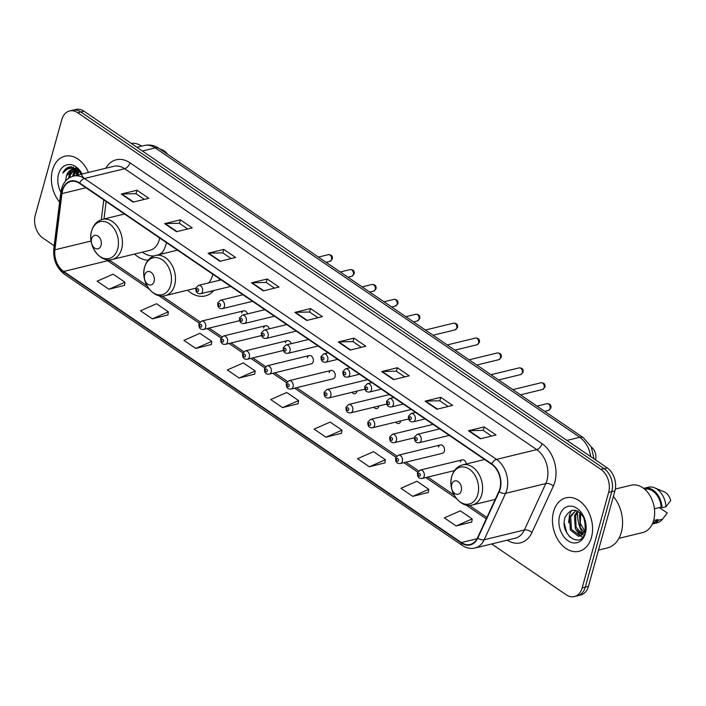 <?xml version="1.0" encoding="UTF-8"?>
<svg xmlns="http://www.w3.org/2000/svg" width="706" height="706" viewBox="0 0 706 706"><rect width="100%" height="100%" fill="white"/><g stroke="black" fill="none" stroke-linecap="round" stroke-linejoin="round"><path stroke-width="1.06" d="M187.567 290.201A30.393 21.568 -103.7 0 0 205.252 295.929A30.393 21.568 -103.7 0 0 213.9 290.484M134.537 254.054A30.393 21.568 -103.7 0 0 148.128 260.214M161.021 254.16A30.393 21.568 -103.7 0 0 165.945 244.505A30.393 21.568 -103.7 0 0 166.413 242.59M309.237 355.55L267.221 365.77A4.298 3.053 76.3 0 1 270.46 367.473A4.298 3.053 76.3 0 1 271.201 371.965A4.298 3.053 76.3 0 1 269.26 374.127L311.267 363.908A4.298 3.053 -103.7 0 0 313.208 361.746A4.298 3.053 -103.7 0 0 312.476 357.254A4.298 3.053 -103.7 0 0 309.237 355.55A4.298 3.053 -103.7 0 0 307.295 357.704M331.096 370.447L289.081 380.666A4.298 3.053 76.3 0 1 292.319 382.378A4.298 3.053 76.3 0 1 293.061 386.87A4.298 3.053 76.3 0 1 291.119 389.024L333.126 378.804A4.298 3.053 -103.7 0 0 335.068 376.642A4.298 3.053 -103.7 0 0 334.335 372.15A4.298 3.053 -103.7 0 0 331.096 370.447A4.298 3.053 -103.7 0 0 329.146 372.609M351.967 392.315A4.298 3.053 -103.7 0 0 354.986 393.701A4.298 3.053 -103.7 0 0 356.927 391.539A4.298 3.053 -103.7 0 0 357.033 391.08M373.827 407.221A4.298 3.053 -103.7 0 0 376.845 408.606A4.298 3.053 -103.7 0 0 378.787 406.444A4.298 3.053 -103.7 0 0 378.884 405.985M395.678 422.117A4.298 3.053 -103.7 0 0 398.705 423.503A4.298 3.053 -103.7 0 0 400.646 421.341A4.298 3.053 -103.7 0 0 400.743 420.882M440.385 444.948L398.378 455.167A4.298 3.053 76.3 0 1 401.617 456.879A4.298 3.053 76.3 0 1 402.349 461.371A4.298 3.053 76.3 0 1 400.408 463.533L442.415 453.305A4.298 3.053 -103.7 0 0 444.365 451.143A4.298 3.053 -103.7 0 0 443.624 446.651A4.298 3.053 -103.7 0 0 440.385 444.948A4.298 3.053 -103.7 0 0 438.444 447.11M219.045 280.379A30.393 21.568 -103.7 0 0 219.442 278.738M247.524 313.888A4.298 3.053 -103.7 0 0 243.658 310.843A4.298 3.053 -103.7 0 0 241.717 313.005M269.383 328.793A4.298 3.053 -103.7 0 0 265.518 325.748A4.298 3.053 -103.7 0 0 263.576 327.911M291.243 343.69A4.298 3.053 -103.7 0 0 287.377 340.645A4.298 3.053 -103.7 0 0 285.436 342.807M466.348 463.957A4.298 3.053 -103.7 0 0 462.245 459.844A4.298 3.053 -103.7 0 0 460.303 462.006M491.667 543.955L566.186 594.752A17.2 12.205 -103.7 0 0 574.393 596.544L580.667 595.017A17.2 12.205 -103.7 0 0 588.442 586.368L614.926 490.873A17.2 12.205 -103.7 0 0 607.222 467.884L84.04 111.248A17.2 12.205 -103.7 0 0 75.833 109.456L72.692 110.215A17.2 12.205 -103.7 0 1 80.899 112.016A17.2 12.205 -103.7 0 0 72.692 110.215L69.55 110.983A17.2 12.205 -103.7 0 0 61.784 119.632L35.3 215.127A17.2 12.205 -103.7 0 0 42.995 238.116L54.15 245.723M574.393 596.544A17.2 12.205 -103.7 0 0 582.159 587.895L608.643 492.4A17.2 12.205 -103.7 0 0 600.938 469.411L604.08 468.652L80.899 112.016L604.08 468.652A17.2 12.205 -103.7 0 1 611.784 491.641A17.2 12.205 -103.7 0 0 604.08 468.652L607.222 467.884M582.159 587.895L585.3 587.136L611.784 491.641L585.3 587.136A17.2 12.205 -103.7 0 1 577.526 595.785A17.2 12.205 -103.7 0 0 585.3 587.136L588.442 586.368M52.491 170.067A27.525 19.53 -103.7 0 0 59.622 202.11A27.525 19.53 -103.7 0 1 52.491 170.067A27.525 19.53 -103.7 0 1 64.917 156.229A27.525 19.53 -103.7 0 0 52.491 170.067M553.575 511.638A27.525 19.53 -103.7 0 0 558.287 540.39A27.525 19.53 -103.7 0 0 579.026 551.298A27.525 19.53 -103.7 0 0 591.452 537.46A27.525 19.53 -103.7 0 0 586.739 508.717A27.525 19.53 -103.7 0 0 566.009 497.809A27.525 19.53 -103.7 0 0 553.575 511.638A27.525 19.53 -103.7 0 0 558.287 540.39A27.525 19.53 -103.7 0 0 579.026 551.298A27.525 19.53 -103.7 0 0 591.452 537.46A27.525 19.53 -103.7 0 0 586.739 508.717A27.525 19.53 -103.7 0 0 566.009 497.809A27.525 19.53 -103.7 0 0 553.575 511.638M62.525 190.699A18.347 13.017 76.3 0 1 70.812 181.477A18.347 13.017 76.3 0 1 79.566 183.392L491.641 464.292A18.347 13.017 76.3 0 1 498.895 491.447L477.477 537.884A18.347 13.017 76.3 0 1 470.152 544.467A18.347 13.017 76.3 0 1 461.397 542.561L63.681 271.448A18.347 13.017 76.3 0 1 54.892 249.818L61.951 193.594A18.347 13.017 76.3 0 1 62.525 190.699M62.207 190.488A18.806 13.343 -103.7 0 0 61.616 193.453L54.565 249.677A18.806 13.343 -103.7 0 0 63.575 271.845L461.292 542.958A18.806 13.343 -103.7 0 0 477.768 538.157L499.186 491.729A18.806 13.343 -103.7 0 0 491.747 463.895L79.672 182.995A18.806 13.343 -103.7 0 0 62.207 190.488M480.327 438.805L496.027 434.984L484.192 426.918L468.484 430.739L480.327 438.805M491.544 436.079L483.16 430.369L469.013 430.669A4.589 2.542 124.3 0 0 468.484 430.739M483.222 430.404L484.192 426.918M436.926 409.224L452.625 405.403L440.791 397.328L425.083 401.149L436.926 409.224M448.142 406.488L439.759 400.779L425.612 401.079A4.589 2.542 124.3 0 0 425.083 401.149M439.82 400.823L440.791 397.328M393.524 379.634L409.224 375.813L397.39 367.747L381.681 371.568L393.524 379.634M404.741 376.907L396.357 371.197L382.211 371.497A4.589 2.542 124.3 0 0 381.681 371.568M396.419 371.232L397.39 367.747M350.123 350.052L365.823 346.231L353.988 338.156L338.28 341.986L350.123 350.052M361.34 347.326L352.956 341.607L338.809 341.907A4.589 2.542 124.3 0 0 338.28 341.986M353.018 341.651L353.988 338.156M133.116 202.128L148.816 198.307L136.982 190.232L121.273 194.053L133.116 202.128M144.333 199.392L135.949 193.682L121.803 193.982A4.589 2.542 124.3 0 0 121.273 194.053M136.011 193.726L136.982 190.232M176.518 231.709L192.217 227.888L180.383 219.822L164.674 223.643L176.518 231.709M187.734 228.982L179.35 223.264L165.204 223.573A4.589 2.542 124.3 0 0 164.674 223.643M179.412 223.308L180.383 219.822M219.919 261.299L235.619 257.469L223.784 249.403L208.076 253.225L219.919 261.299M231.136 258.564L222.752 252.854L208.605 253.154A4.589 2.542 124.3 0 0 208.076 253.225M222.814 252.898L223.784 249.403M263.32 290.881L279.02 287.06L267.186 278.994L251.477 282.815L263.32 290.881M274.537 288.154L266.153 282.435L252.007 282.744A4.589 2.542 124.3 0 0 251.477 282.815M266.215 282.479L267.186 278.994M306.722 320.462L322.421 316.641L310.587 308.575L294.879 312.396L306.722 320.462M317.938 317.735L309.555 312.026L295.408 312.326A4.589 2.542 124.3 0 0 294.879 312.396M309.616 312.07L310.587 308.575M88.453 172.467A27.525 19.53 -103.7 0 0 64.917 156.229A27.525 19.53 -103.7 0 1 88.453 172.467M600.938 469.411L77.757 112.775A17.2 12.205 -103.7 0 0 69.55 110.983M369.353 466.781L385.37 459.738L373.536 451.672L357.518 458.706L369.353 466.781L384.92 462.862M412.754 496.362L428.771 489.32L416.937 481.254L400.92 488.296L412.754 496.362L428.321 492.444M456.155 525.944L472.173 518.91L460.338 510.844L444.321 517.877L456.155 525.944L471.723 522.034M239.149 378.019L255.166 370.985L243.332 362.91L227.314 369.953L239.149 378.019L254.716 374.101M195.747 348.437L211.765 341.395L199.93 333.329L183.913 340.363L195.747 348.437L211.315 344.519M152.346 318.847L168.363 311.814L156.529 303.748L140.512 310.781L152.346 318.847L167.913 314.938M108.945 289.266L124.962 282.224L113.128 274.157L97.11 281.2L108.945 289.266L124.512 285.348M325.951 437.19L341.969 430.157L330.134 422.082L314.117 429.124L325.951 437.19L341.519 433.272M282.55 407.609L298.567 400.567L286.733 392.501L270.716 399.534L282.55 407.609L298.117 403.691M298.567 400.567L298.1 403.823M255.166 370.985L254.698 374.233M211.765 341.395L211.297 344.652M168.363 311.814L167.896 315.07M124.962 282.224L124.494 285.48M341.969 430.157L341.501 433.405M385.37 459.738L384.902 462.995M428.771 489.32L428.304 492.576M472.173 518.91L471.705 522.166M80.66 174.356L81.005 172.864M81.64 174.117L78.472 170.781A12.964 9.196 -103.7 0 0 72.286 169.422A12.964 9.196 -103.7 0 0 66.435 175.944L72.568 169.361M76.733 175.317L78.401 170.728M77.713 175.079L79.019 171.134M72.806 176.288L73.3 174.267L76.133 169.616M73.786 176.032L76.68 169.811M68.738 178.221L69.373 175.229L74.042 169.246M69.77 177.585L70.362 174.982L74.554 169.272M76.486 169.29L77.148 168.787M77.042 169.44L77.492 169.034M75.604 167.878L74.942 168.831L76.583 168.425M75.18 168.919L76.292 168.469M75.763 169.158L78.913 170.225M141.641 146.142A24.375 17.297 -103.7 0 0 131.21 143.406M82.125 174.003A18.7 13.264 -103.7 0 0 69.179 164.542A18.7 13.264 -103.7 0 0 58.563 174.206A18.7 13.264 -103.7 0 0 60.866 192.217M66.435 175.944L65.596 181.027M83.785 178.071L77.828 169.29L69.426 166.925M69.497 166.907C66.532 167.666 64.308 169.731 62.825 173.111C67.141 167.604 72.356 166.828 78.472 170.781M76.46 168.346A30.967 21.974 -103.7 0 0 76.451 168.407A30.967 21.974 -103.7 0 0 76.398 169.272M76.363 170.181A30.967 21.974 -103.7 0 0 76.53 175.362L77.669 170.287M167.56 154.261A11.473 8.137 -103.7 0 0 162.998 150.237L159.512 148.772M62.825 173.111L69.594 166.89M69.214 168.549L71.518 166.775M69.462 174.964L71.438 169.784M72.497 168.302L73.636 167.119M73.389 174.011L75.065 169.343M75.471 168.663L75.895 168.028M77.316 173.058L78.031 170.499M68.703 168.69L71.262 166.766M68.588 178.327L69.453 173.235L70.821 170.111M72.136 168.275L73.362 167.04M72.577 176.359L74.668 169.29M80.431 174.417L80.687 172.538M101.082 245.326A6.883 4.88 -103.7 0 0 98.002 236.131A6.883 4.88 -103.7 0 0 91.612 238.866A6.883 4.88 -103.7 0 0 94.692 248.062A6.883 4.88 -103.7 0 0 101.082 245.326M112.28 259.464A20.642 14.649 -103.7 0 0 121.6 249.086A20.642 14.649 -103.7 0 0 118.07 227.526A20.642 14.649 -103.7 0 0 102.52 219.345C97.093 220.872 93.457 224.72 91.612 230.88C87.112 244.92 99.696 263.25 112.28 259.464L149.919 250.303A20.642 14.649 -103.7 0 0 159.238 239.934A20.642 14.649 -103.7 0 0 159.68 238.001M160.094 254.389A27.243 19.327 -103.7 0 0 161.365 253.745M142.374 252.139A27.243 19.327 -103.7 0 0 154.199 255.899M158.523 254.769A27.243 19.327 -103.7 0 0 162.565 252.104M154.111 281.473A6.883 4.88 -103.7 0 0 151.031 272.278A6.883 4.88 -103.7 0 0 144.642 275.013A6.883 4.88 -103.7 0 0 147.722 284.209A6.883 4.88 -103.7 0 0 154.111 281.473M208.694 282.903A20.642 14.649 -103.7 0 0 212.268 276.081A20.642 14.649 -103.7 0 0 212.709 274.149M207.696 291.993A27.243 19.327 -103.7 0 0 209.214 291.719L210.785 291.331A27.243 19.327 -103.7 0 0 212.268 290.881M209.214 291.719A27.243 19.327 -103.7 0 0 210.697 291.269M595.537 459.915A9.752 6.919 -103.7 0 0 591.319 447.057M461.239 490.829A6.883 4.88 -103.7 0 0 458.159 481.633A6.883 4.88 -103.7 0 0 451.769 484.369A6.883 4.88 -103.7 0 0 454.849 493.565A6.883 4.88 -103.7 0 0 461.239 490.829M598.494 550.098L607.319 547.953A30.967 21.974 -103.7 0 0 621.306 532.386A30.967 21.974 -103.7 0 0 613.373 496.459M618.933 538.343L642.663 532.562A24.375 17.297 -103.7 0 0 653.668 520.313A24.375 17.297 -103.7 0 0 649.502 494.862A24.375 17.297 -103.7 0 0 631.138 485.198L615.332 489.046M585.803 527.258L583.668 517.004M584.224 532.43L580.358 527.603L579.423 514.621L580.244 512.706M585.406 532.077L580.279 523.393L580.676 514.312M582.053 534.954L575.372 528.812L574.437 515.83L577.57 510.959M582.626 534.46L576.025 527.126L575.69 515.53L578.179 511.268M581.356 535.43L585.362 529.677L584.639 519.087C577.711 507.993 571.242 507.305 565.224 517.013C558.852 533.815 580.544 549.612 585.124 533.012L585.15 520.472L585.362 530.903L581.356 535.43L578.47 536.304L570.386 530.029L569.451 517.048L575.964 510.367M580.27 535.969L571.454 529.323L570.695 516.739L575.761 510.588M559.646 515.786A18.7 13.264 -103.7 0 0 568.021 540.77A18.7 13.264 -103.7 0 0 585.38 533.321A18.7 13.264 -103.7 0 0 577.014 508.338A18.7 13.264 -103.7 0 0 559.646 515.786M652.873 522.696A17.2 12.205 -103.7 0 0 657.718 519.563L653.597 520.569M652.318 523.984A18.347 13.017 -103.7 0 0 653.024 523.843L656.951 522.89A18.347 13.017 -103.7 0 0 662.334 519.413A18.347 13.017 -103.7 0 0 662.51 519.201L667.249 512.988L659.316 507.579M662.51 519.201L658.583 520.154L657.718 519.563M653.024 523.843A18.347 13.017 -103.7 0 0 658.583 520.154M654.427 508.77L661.169 507.129A17.2 12.205 -103.7 0 0 644.737 489.267M577.437 512.159A30.967 21.974 -103.7 0 0 583.015 534.071M583.615 535.086A30.967 21.974 -103.7 0 0 583.933 535.589M661.169 507.129L662.025 507.72L665.952 506.767L670.7 500.554A11.473 8.137 -103.7 0 0 664.09 491.817L654.647 487.837A18.347 13.017 -103.7 0 0 648.267 487.228L644.34 488.181A18.347 13.017 -103.7 0 0 643.651 488.384M665.952 506.767A18.347 13.017 -103.7 0 0 654.647 487.837M662.025 507.72A18.347 13.017 -103.7 0 0 644.34 488.181M569.874 537.028L566.644 532.439L564.235 523.181M568.63 522.722L569.548 514.515L571.551 510.412M582.653 537.319L580.526 535.942M580.464 535.889L575.355 528.776M585.795 527.382L585.327 526.349M590.675 456.605A22.936 16.273 -103.7 0 0 579.767 437.296L155.223 147.898A22.936 16.273 -103.7 0 0 144.28 145.507C149.487 144.359 154.367 145.312 158.921 148.366L583.465 437.764A11.473 6.354 -55.7 0 0 579.767 437.296L566.927 440.42M142.383 151.022L155.223 147.898A11.473 6.354 -55.7 0 1 158.921 148.366M84.04 111.248L77.757 112.775M614.926 490.873L608.643 492.4M105.768 168.249A28.672 20.342 76.3 0 1 129.948 162.786L542.023 443.677A5.736 3.177 -55.7 0 1 536.719 449.607L124.644 168.708A22.936 16.273 -103.7 0 0 113.701 166.316L73.495 176.103A22.936 16.273 76.3 0 1 84.438 178.494A5.736 3.177 124.3 0 0 79.672 182.995M542.023 443.677A28.672 20.342 76.3 0 1 554.854 481.995A28.672 20.342 76.3 0 1 553.354 486.107L531.945 532.545A28.672 20.342 76.3 0 1 507.27 540.161M546.982 480.265A22.936 16.273 -103.7 0 0 536.719 449.607L496.512 459.394A22.936 16.273 76.3 0 1 505.584 493.335L484.166 539.772A22.936 16.273 76.3 0 1 475.006 548.015L515.212 538.228A22.936 16.273 -103.7 0 0 524.373 529.985L545.782 483.557A22.936 16.273 -103.7 0 0 546.982 480.265M73.495 176.103C67.555 177.771 63.575 181.998 61.554 188.793L60.857 192.323A5.736 1.906 7.2 0 0 61.616 193.453M60.857 192.323L53.797 248.547C52.976 259.473 56.542 268.051 64.493 274.272A5.736 3.177 -55.7 0 1 63.575 271.845M461.292 542.958A5.736 3.177 124.3 0 0 462.209 545.385C466.331 548.13 470.593 549.012 475.006 548.015M477.768 538.157A5.736 3.009 24.8 0 0 484.166 539.772L524.373 529.985A5.736 3.009 -155.2 0 1 531.945 532.545M53.797 248.547A5.736 1.906 7.2 0 0 54.565 249.677M499.186 491.729A5.736 3.009 24.8 0 0 505.584 493.335L545.782 483.557A5.736 3.009 -155.2 0 1 553.354 486.107M491.747 463.895A5.736 3.177 -55.7 0 1 496.512 459.394L84.438 178.494L124.644 168.708A5.736 3.177 -55.7 0 0 129.948 162.786M461.397 542.561L477.044 538.749M61.951 193.594L85.964 187.752M54.892 249.818L91.1 241.011M103.791 199.904L101.302 219.707M106.059 259.499A18.347 13.017 -103.7 0 0 107.656 260.743L149.204 289.072M63.681 271.448L107.656 260.743A10.325 5.719 -55.7 0 1 110.983 261.167L146.998 285.718M158.726 295.558L199.171 323.127M207.167 328.581L221.031 338.024M229.026 343.478L242.89 352.929M250.886 358.383L264.741 367.826M272.745 373.28L286.601 382.731M294.596 388.176L395.898 457.232M403.894 462.677L417.758 472.129M425.753 477.583L456.332 498.427M465.854 504.914L486.266 518.831M307.189 320.356L295.408 312.326M263.788 290.766L252.007 282.744M220.387 261.185L208.605 253.154M176.985 231.594L165.204 223.573M133.584 202.013L121.803 193.982M350.591 349.938L338.809 341.907M393.992 379.519L382.211 371.497M437.393 409.109L425.612 401.079M480.795 438.691L469.013 430.669M117.673 248.98A18.965 13.458 -103.7 0 0 109.183 223.634A18.965 13.458 -103.7 0 0 91.577 231.189A18.965 13.458 -103.7 0 0 100.058 256.534A18.965 13.458 -103.7 0 0 117.673 248.98M170.702 285.127A18.965 13.458 -103.7 0 0 162.212 259.782A18.965 13.458 -103.7 0 0 144.606 267.336A18.965 13.458 -103.7 0 0 153.087 292.681A18.965 13.458 -103.7 0 0 170.702 285.127M174.629 285.242A20.642 14.649 -103.7 0 0 171.099 263.673A20.642 14.649 -103.7 0 0 155.549 255.493C150.122 257.019 146.486 260.867 144.642 267.027C140.141 281.067 152.717 299.397 165.31 295.611A20.642 14.649 -103.7 0 0 174.629 285.242M213.238 291.207L210.988 291.278A27.499 19.512 -103.7 0 0 213.494 290.934M477.821 494.482A18.965 13.458 -103.7 0 0 469.34 469.137A18.965 13.458 -103.7 0 0 451.725 476.691A18.965 13.458 -103.7 0 0 460.215 502.037A18.965 13.458 -103.7 0 0 477.821 494.482M481.757 494.597A20.642 14.649 -103.7 0 0 478.227 473.029A20.642 14.649 -103.7 0 0 462.668 464.848C457.241 466.375 453.605 470.222 451.769 476.382C447.269 490.423 459.844 508.752 472.438 504.966A20.642 14.649 -103.7 0 0 481.757 494.597M328.316 254.672C331.476 254.681 332.8 256.137 332.288 259.049L329.949 261.361A3.442 2.445 -103.7 0 0 331.502 259.631A3.442 2.445 -103.7 0 0 330.911 256.04A3.442 2.445 -103.7 0 0 328.316 254.672L318.406 257.081M202.534 291.56A4.298 3.053 76.3 0 1 200.592 293.722C197.212 293.978 195.624 292.107 195.818 288.11L198.554 285.365A4.298 3.053 76.3 0 1 201.792 287.068A4.298 3.053 76.3 0 1 202.534 291.56M196.621 289.354A1.43 1.015 -103.7 0 0 198.598 290.695A1.43 1.015 -103.7 0 0 196.621 289.354M350.176 269.577C353.335 269.577 354.659 271.042 354.147 273.954L351.809 276.258A3.442 2.445 -103.7 0 0 353.362 274.528A3.442 2.445 -103.7 0 0 352.771 270.936A3.442 2.445 -103.7 0 0 350.176 269.577L340.266 271.986M224.384 306.466A4.298 3.053 76.3 0 1 222.443 308.628C219.072 308.884 217.483 307.004 217.677 303.006L220.413 300.271A4.298 3.053 76.3 0 1 223.652 301.974A4.298 3.053 76.3 0 1 224.384 306.466M218.481 304.251A1.43 1.015 -103.7 0 0 220.448 305.601A1.43 1.015 -103.7 0 0 218.481 304.251M372.036 284.474C375.195 284.483 376.519 285.939 376.007 288.851L373.668 291.163A3.442 2.445 -103.7 0 0 375.221 289.434A3.442 2.445 -103.7 0 0 374.63 285.833A3.442 2.445 -103.7 0 0 372.036 284.474L362.125 286.883M246.244 321.362A4.298 3.053 76.3 0 1 244.302 323.524C240.931 323.78 239.343 321.91 239.537 317.912L242.273 315.167A4.298 3.053 76.3 0 1 245.511 316.87A4.298 3.053 76.3 0 1 246.244 321.362M240.34 319.156A1.43 1.015 -103.7 0 0 242.308 320.498A1.43 1.015 -103.7 0 0 240.34 319.156M393.895 299.37C397.046 299.379 398.369 300.835 397.866 303.748L395.519 306.06A3.442 2.445 -103.7 0 0 397.081 304.33A3.442 2.445 -103.7 0 0 396.49 300.738A3.442 2.445 -103.7 0 0 393.895 299.37L383.985 301.789M268.103 336.268A4.298 3.053 76.3 0 1 266.162 338.43C262.791 338.677 261.202 336.806 261.397 332.808L264.132 330.073A4.298 3.053 76.3 0 1 267.371 331.776A4.298 3.053 76.3 0 1 268.103 336.268M262.2 334.053A1.43 1.015 -103.7 0 0 264.168 335.394A1.43 1.015 -103.7 0 0 262.2 334.053M415.755 314.276C418.905 314.276 420.229 315.741 419.726 318.653L417.378 320.956A3.442 2.445 -103.7 0 0 418.932 319.227A3.442 2.445 -103.7 0 0 418.349 315.635A3.442 2.445 -103.7 0 0 415.755 314.276L405.844 316.685M289.963 351.164A4.298 3.053 76.3 0 1 288.022 353.327C284.65 353.582 283.062 351.712 283.256 347.714L285.992 344.969A4.298 3.053 76.3 0 1 289.231 346.672A4.298 3.053 76.3 0 1 289.963 351.164M284.059 348.949A1.43 1.015 -103.7 0 0 286.027 350.3A1.43 1.015 -103.7 0 0 284.059 348.949M453.534 323.171C456.694 323.18 458.017 324.636 457.506 327.558L455.167 329.861A3.442 2.445 -103.7 0 0 456.72 328.131A3.442 2.445 -103.7 0 0 456.129 324.539A3.442 2.445 -103.7 0 0 453.534 323.171L425.409 330.02M327.752 360.069A4.298 3.053 76.3 0 1 325.81 362.231C322.43 362.487 320.842 360.607 321.036 356.609L323.772 353.874A4.298 3.053 76.3 0 1 327.01 355.577A4.298 3.053 76.3 0 1 327.752 360.069M321.839 357.854A1.43 1.015 -103.7 0 0 323.816 359.195A1.43 1.015 -103.7 0 0 321.839 357.854M475.394 338.077C478.553 338.077 479.877 339.542 479.365 342.454L477.027 344.757A3.442 2.445 -103.7 0 0 478.58 343.028A3.442 2.445 -103.7 0 0 477.988 339.436A3.442 2.445 -103.7 0 0 475.394 338.077L447.269 344.925M349.602 374.965A4.298 3.053 76.3 0 1 347.661 377.128C344.29 377.383 342.701 375.513 342.895 371.515L345.631 368.77A4.298 3.053 76.3 0 1 348.87 370.474A4.298 3.053 76.3 0 1 349.602 374.965M343.698 372.759A1.43 1.015 -103.7 0 0 345.675 374.101A1.43 1.015 -103.7 0 0 343.698 372.759M497.253 352.974C500.413 352.982 501.737 354.438 501.225 357.351L498.886 359.663A3.442 2.445 -103.7 0 0 500.439 357.933A3.442 2.445 -103.7 0 0 499.848 354.341A3.442 2.445 -103.7 0 0 497.253 352.974L469.119 359.822M371.462 389.871A4.298 3.053 76.3 0 1 369.52 392.033C366.149 392.28 364.561 390.409 364.755 386.411L367.491 383.667A4.298 3.053 76.3 0 1 370.729 385.379A4.298 3.053 76.3 0 1 371.462 389.871M365.558 387.656A1.43 1.015 -103.7 0 0 367.526 388.997A1.43 1.015 -103.7 0 0 365.558 387.656M519.113 367.879C522.263 367.879 523.587 369.344 523.084 372.256L520.737 374.559A3.442 2.445 -103.7 0 0 522.299 372.83A3.442 2.445 -103.7 0 0 521.708 369.238A3.442 2.445 -103.7 0 0 519.113 367.879L490.979 374.718M393.321 404.767A4.298 3.053 76.3 0 1 391.38 406.93C388.009 407.185 386.42 405.315 386.614 401.308L389.35 398.572A4.298 3.053 76.3 0 1 392.589 400.276A4.298 3.053 76.3 0 1 393.321 404.767M387.417 402.552A1.43 1.015 -103.7 0 0 389.385 403.903A1.43 1.015 -103.7 0 0 387.417 402.552M540.972 382.776C544.123 382.784 545.447 384.24 544.944 387.153L542.596 389.465A3.442 2.445 -103.7 0 0 544.149 387.735A3.442 2.445 -103.7 0 0 543.567 384.143A3.442 2.445 -103.7 0 0 540.972 382.776L512.838 389.624M415.181 419.664A4.298 3.053 76.3 0 1 413.239 421.826C409.868 422.082 408.28 420.211 408.474 416.213L411.21 413.469A4.298 3.053 76.3 0 1 414.448 415.172A4.298 3.053 76.3 0 1 415.181 419.664M409.277 417.458A1.43 1.015 -103.7 0 0 411.245 418.799A1.43 1.015 -103.7 0 0 409.277 417.458M546.903 403.673C550.062 403.682 551.386 405.138 550.874 408.05L548.536 410.362A3.442 2.445 -103.7 0 0 550.089 408.633A3.442 2.445 -103.7 0 0 549.497 405.041A3.442 2.445 -103.7 0 0 546.903 403.673L536.992 406.091M421.111 440.57A4.298 3.053 76.3 0 1 419.17 442.724C415.799 442.98 414.21 441.109 414.404 437.111L417.14 434.366A4.298 3.053 76.3 0 1 420.379 436.079A4.298 3.053 76.3 0 1 421.111 440.57M415.207 438.355A1.43 1.015 -103.7 0 0 417.175 439.697A1.43 1.015 -103.7 0 0 415.207 438.355M243.658 310.843L201.651 321.071A4.298 3.053 76.3 0 1 204.89 322.774A4.298 3.053 76.3 0 1 205.623 327.266A4.298 3.053 76.3 0 1 203.681 329.428L239.634 320.674M201.687 326.401A1.43 1.015 -103.7 0 0 199.719 325.051A1.43 1.015 -103.7 0 0 201.687 326.401M265.518 325.748L223.511 335.968A4.298 3.053 76.3 0 1 226.75 337.671A4.298 3.053 76.3 0 1 227.482 342.163A4.298 3.053 76.3 0 1 225.541 344.325L261.494 335.579M223.546 341.298A1.43 1.015 -103.7 0 0 221.578 339.957A1.43 1.015 -103.7 0 0 223.546 341.298M287.377 340.645L245.361 350.873A4.298 3.053 76.3 0 1 248.609 352.576A4.298 3.053 76.3 0 1 249.342 357.068A4.298 3.053 76.3 0 1 247.4 359.23L283.353 350.476M245.406 356.195A1.43 1.015 -103.7 0 0 243.429 354.853A1.43 1.015 -103.7 0 0 245.406 356.195M267.265 371.1A1.43 1.015 -103.7 0 0 265.288 369.75A1.43 1.015 -103.7 0 0 267.265 371.1M289.125 385.997A1.43 1.015 -103.7 0 0 287.148 384.655A1.43 1.015 -103.7 0 0 289.125 385.997M367.517 379.678L326.869 389.571A4.298 3.053 76.3 0 1 330.108 391.274A4.298 3.053 76.3 0 1 330.84 395.766A4.298 3.053 76.3 0 1 328.899 397.928L364.852 389.183M326.904 394.901A1.43 1.015 -103.7 0 0 324.936 393.56A1.43 1.015 -103.7 0 0 326.904 394.901M389.377 394.575L348.729 404.467A4.298 3.053 76.3 0 1 351.967 406.179A4.298 3.053 76.3 0 1 352.7 410.671A4.298 3.053 76.3 0 1 350.758 412.834L386.711 404.079M348.764 409.798A1.43 1.015 -103.7 0 0 346.796 408.456A1.43 1.015 -103.7 0 0 348.764 409.798M411.236 409.48L370.579 419.373A4.298 3.053 76.3 0 1 373.827 421.076A4.298 3.053 76.3 0 1 374.559 425.568A4.298 3.053 76.3 0 1 372.618 427.73L408.571 418.985M370.624 424.703A1.43 1.015 -103.7 0 0 368.656 423.353A1.43 1.015 -103.7 0 0 370.624 424.703M433.096 424.377L392.439 434.269A4.298 3.053 76.3 0 1 395.687 435.973A4.298 3.053 76.3 0 1 396.419 440.465A4.298 3.053 76.3 0 1 394.477 442.627L414.272 437.808M392.483 439.6A1.43 1.015 -103.7 0 0 390.506 438.258A1.43 1.015 -103.7 0 0 392.483 439.6M398.413 460.497A1.43 1.015 -103.7 0 0 396.445 459.156A1.43 1.015 -103.7 0 0 398.413 460.497M462.245 459.844L420.238 470.072A4.298 3.053 76.3 0 1 423.476 471.776A4.298 3.053 76.3 0 1 424.209 476.268A4.298 3.053 76.3 0 1 422.267 478.43L454.47 470.593M420.273 475.403A1.43 1.015 -103.7 0 0 418.305 474.053A1.43 1.015 -103.7 0 0 420.273 475.403M144.28 145.507L136.92 147.298M594.073 458.918L591.249 446.916L583.465 437.764M64.493 274.272L462.209 545.385M109.324 259.843L110.983 261.167M162.071 295.99L200.08 321.901M209.161 328.096L221.94 336.797M231.021 342.992L243.799 351.703M252.88 357.898L265.65 366.599M274.74 372.794L287.51 381.505M296.599 387.691L396.807 456.005M405.888 462.192L418.667 470.902M427.748 477.097L454.126 495.074M469.19 505.346L486.911 517.427M106.156 201.519L103.967 218.992M76.53 168.39L75.798 168.566M124.477 214.006L102.52 219.345M177.506 250.153L155.549 255.493M195.8 288.198L165.31 295.611M484.625 459.509L462.668 464.848M495.215 499.424L472.438 504.966M663.093 518.504L662.334 519.413M329.949 261.361L326.066 262.305M230.677 286.407L200.592 293.722M221.11 279.876L198.554 285.365M351.809 276.258L347.926 277.202M252.536 301.303L222.443 308.628M242.97 294.781L220.413 300.271M373.668 291.163L369.785 292.107M274.396 316.2L244.302 323.524M264.829 309.678L242.273 315.167M395.519 306.06L391.645 307.004M296.255 331.105L266.162 338.43M286.689 324.584L264.132 330.073M417.378 320.956L413.495 321.901M318.115 346.002L288.022 353.327M308.548 339.48L285.992 344.969M455.167 329.861L433.06 335.244M337.68 359.336L325.81 362.231M328.105 352.815L323.772 353.874M477.027 344.757L454.92 350.141M359.539 374.242L347.661 377.128M349.964 367.711L345.631 368.77M498.886 359.663L476.779 365.037M381.399 389.138L369.52 392.033M371.824 382.617L367.491 383.667M520.737 374.559L498.639 379.943M403.25 404.044L391.38 406.93M393.683 397.513L389.35 398.572M542.596 389.465L520.498 394.839M425.109 418.94L413.239 421.826M415.543 412.419L411.21 413.469M548.536 410.362L544.653 411.307M449.263 435.408L419.17 442.724M439.697 428.877L417.14 434.366M201.651 321.071L198.915 323.807C198.66 327.919 200.248 329.799 203.681 329.428M223.511 335.968L220.775 338.712C220.519 342.825 222.108 344.696 225.541 344.325M245.361 350.873L242.635 353.609C242.379 357.721 243.967 359.592 247.4 359.23M267.221 365.77L264.494 368.514C264.238 372.627 265.827 374.498 269.26 374.127M289.081 380.666L286.354 383.411C286.089 387.523 287.686 389.394 291.119 389.024M326.869 389.571L324.133 392.315C323.877 396.428 325.466 398.299 328.899 397.928M348.729 404.467L345.993 407.212C345.737 411.324 347.326 413.195 350.758 412.834M370.579 419.373L367.852 422.109C367.597 426.221 369.185 428.101 372.618 427.73M392.439 434.269L389.712 437.014C389.456 441.126 391.045 442.997 394.477 442.627M398.378 455.167L395.642 457.912C395.386 462.024 396.975 463.895 400.408 463.533M420.238 470.072L417.502 472.808C417.246 476.921 418.834 478.8 422.267 478.43"/></g></svg>

